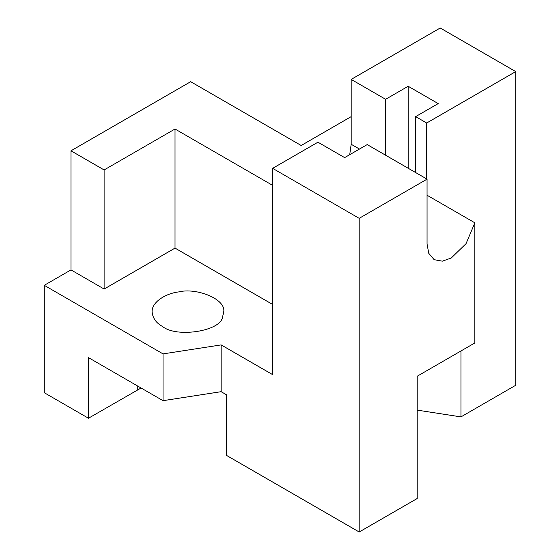 <?xml version="1.0" encoding="UTF-8"?>
<svg xmlns="http://www.w3.org/2000/svg" width="560" height="560" viewBox="0 0 560 560"><rect width="100%" height="100%" fill="white"/><g stroke="black" fill="none" stroke-linecap="round" stroke-linejoin="round"><path stroke-width="0.84" d="M272.636 304.458L175.021 248.101L104.118 289.037L70.973 269.899L70.973 150.808L104.118 169.946L175.021 129.01L272.636 185.367M104.118 289.037L104.118 169.946M175.021 248.101L175.021 129.01M162.596 326.522C176.456 338.03 220.479 331.219 222.509 317.247L223.727 311.899C226.121 298.872 196.063 287.434 178.647 291.928C166.348 293.307 151.585 301.798 152.103 311.899C152.754 318.241 156.247 323.113 162.596 326.522M221.137 391.685L226.59 394.835L226.59 455.441L359.191 532L417.207 498.505L417.207 376.229L474.852 342.944L474.852 222.824L466.046 243.663L451.276 257.992L442.358 261.17L434.154 259.686L428.757 253.316L427.056 244.006L427.056 179.144L359.191 218.33L272.636 168.35L272.636 374.633L221.137 344.904L163.037 353.892L163.037 400.673L221.137 391.685L221.137 344.904M427.056 195.23L474.852 222.824M359.191 532L359.191 218.33M141.085 388.003L88.466 418.229L88.466 357.623L163.037 400.673M163.037 353.892L44.268 285.32L70.973 269.899M88.466 418.229L44.268 392.707L44.268 285.32M70.973 150.808L190.68 81.697L301.182 145.495L351.183 116.627M359.464 149.058L351.183 144.27L351.183 79.408L440.223 28L515.732 71.596L426.692 123.004L426.692 178.934M460.957 350.966L460.957 416.892L515.732 385.266L515.732 71.596M351.183 79.408L385.623 99.295L408.184 86.268L438.2 103.6L415.639 116.627L426.692 123.004M385.623 99.295L385.623 155.225M351.183 144.27L349.72 154.686M408.184 168.245L408.184 86.268M427.056 179.144L367.206 144.592L344.645 157.612L317.94 142.198L272.636 168.35M415.639 116.627L415.639 172.55M460.957 416.892L417.207 410.123M137.27 390.054L137.27 385.798"/></g></svg>
